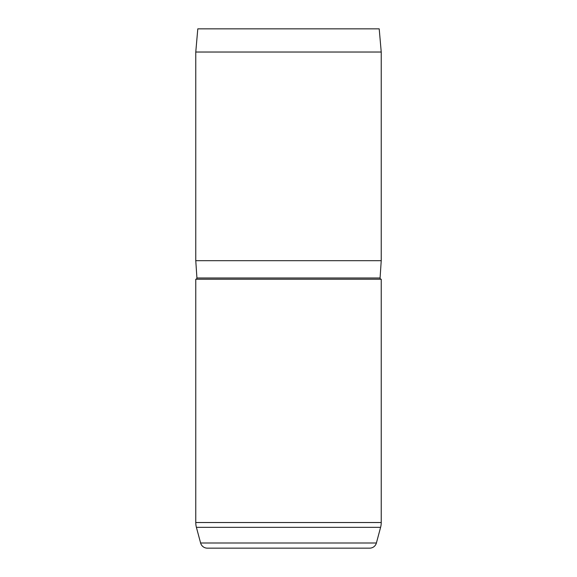 <?xml version="1.0" encoding="UTF-8"?>
<svg xmlns="http://www.w3.org/2000/svg" width="577" height="577" viewBox="0 0 577 577"><rect width="100%" height="100%" fill="white"/><g stroke="black" fill="none" stroke-linecap="round" stroke-linejoin="round"><path stroke-width="0.87" d="M195.769 279.225A1.161 1.161 0 0 0 196.923 277.991L380.077 277.991A1.161 1.161 0 0 0 381.231 279.225L381.231 522.524A18.543 18.543 0 0 1 380.604 527.328L196.396 527.328A18.543 18.543 0 0 1 195.769 522.524L195.769 279.225L381.231 279.225M196.396 527.328L200.601 542.993A6.953 6.953 0 0 0 207.316 548.15L369.684 548.15A6.953 6.953 0 0 0 376.399 542.993L380.604 527.328M197.796 28.85L379.204 28.85L381.231 52.031L195.769 52.031L197.796 28.85M380.077 277.991L381.231 260.681L381.231 52.031M196.923 277.991L195.769 260.681L381.231 260.681M195.769 260.681L195.769 52.031M200.601 542.993L376.399 542.993M195.769 522.524L381.231 522.524"/></g></svg>
